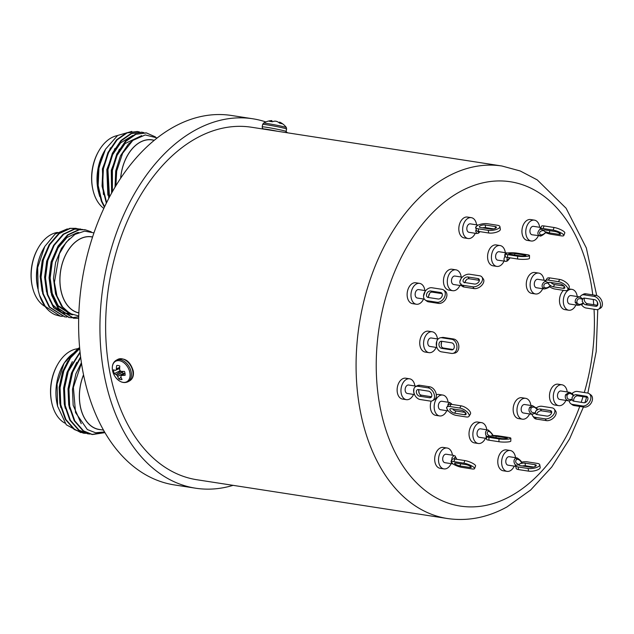 <?xml version="1.0" encoding="UTF-8"?>
<svg xmlns="http://www.w3.org/2000/svg" width="634" height="634" viewBox="0 0 634 634"><rect width="100%" height="100%" fill="white"/><g stroke="black" fill="none" stroke-linecap="round" stroke-linejoin="round"><path stroke-width="0.95" d="M125.009 373.331L122.053 375.423A17.181 6.847 -13.3 0 0 125.12 375.304A7.56 5.096 -118.8 0 0 125.017 373.394A7.56 5.096 -118.8 0 0 124.47 371.421A17.181 4.826 174.1 0 1 121.371 371.358L121.213 371.318A17.07 8.614 -166.7 0 1 120.294 370.85L120.072 370.597A17.07 11.499 -112.1 0 1 119.683 369.559L119.66 369.376A17.181 10.199 -84 0 1 119.81 366.032A7.56 5.096 -118.8 0 0 118.201 365.517A7.56 5.096 -118.8 0 0 116.933 365.501A7.56 5.096 -118.8 0 0 116.68 365.549A17.181 12.22 102 0 0 116.379 368.869L119.699 367.34M117.179 365.477L116.68 365.549M129.907 372.871A11.666 7.87 -118.8 0 0 119.382 360.706A11.666 7.87 -118.8 0 0 112.48 370.177A11.666 7.87 -118.8 0 0 113.581 373.87L113.581 373.87A11.666 7.87 -118.8 0 0 115.142 376.699L115.142 376.699A11.666 7.87 -118.8 0 0 125.564 382.239A11.666 7.87 -118.8 0 0 129.907 372.871M122.053 375.423L124.993 373.26M124.946 373.014L121.118 375.788A17.07 2.1 -29.2 0 0 121.902 375.455M121.918 371.389L123.392 373.529L117.655 376.461A17.181 12.22 102 0 0 118.938 379.013A7.56 5.096 -118.8 0 0 122.061 379.497A17.181 10.199 -84 0 1 120.928 376.968L120.904 376.826A17.07 7.069 -61.9 0 1 120.975 375.986M117.655 376.461L123.337 373.363M122.679 371.976L116.997 375.368A17.07 13.512 69.3 0 0 117.575 376.311M116.997 375.368L122.457 371.722M120.999 371.215L116.046 374.543A17.07 10.62 6.3 0 0 116.783 375.114M116.046 374.543L120.872 371.152M115.951 370.177L115.261 370.414A17.181 4.826 174.1 0 1 113.621 369.741A7.56 5.096 -118.8 0 0 113.724 371.651A7.56 5.096 -118.8 0 0 114.271 373.624A17.181 6.847 -13.3 0 0 115.935 374.48M119.691 367.498L116.355 369.043A17.07 9.074 125.4 0 0 116.101 369.979L119.66 368.544M119.564 368.719A5.682 3.836 -118.8 0 0 120.016 370.779L114.271 373.624M123.392 373.529L123.479 374.068M121.015 377.214L118.938 379.013M271.352 121.562L271.455 120.642A17.181 11.143 92.2 0 0 269.291 121.252L272.422 121.736A17.181 11.269 -74.6 0 1 274.728 121.149L274.871 121.149A17.07 15.264 -72.8 0 1 275.869 121.213L276.202 121.276A17.07 16.183 92.4 0 1 277.209 121.609L277.359 121.665A17.181 12.981 96.1 0 1 279.578 123.139L282.249 123.788A17.181 12.854 -68.8 0 0 280.149 122.346L279.919 123.218M271.788 121.633L271.891 120.595A17.07 5.31 94.8 0 0 271.804 120.603A17.197 17.197 0 0 0 263.522 123.154L263.522 123.154A11.666 0.491 10.9 0 1 271.289 124.201A11.666 0.491 10.9 0 1 283.667 126.729A11.666 0.491 10.9 0 1 286.402 127.561L286.267 131.492A12.26 0.515 10.9 0 0 283.382 130.588A12.26 0.515 10.9 0 0 266.415 127.268A12.26 0.515 10.9 0 0 262.191 126.855L262.658 124.399A12.26 0.515 10.9 0 1 266.882 124.811A12.26 0.515 10.9 0 1 283.858 128.131A12.26 0.515 10.9 0 1 286.742 129.035M271.455 120.642L271.431 121.57M272.771 130.533L267.239 129.677M279.332 122.941L279.602 122.108L279.348 122.956M279.57 122.116L279.602 122.108A17.07 7.537 -72.3 0 1 279.974 122.259A17.07 7.537 -72.3 0 1 280.054 122.299L280.149 122.346M463.541 279.332A3.566 2.259 -36.2 0 0 463.327 281.853A3.566 2.259 -36.2 0 0 464.484 282.495L474.501 284.048A3.566 2.259 -36.2 0 0 478.305 282.455A3.566 2.259 -36.2 0 0 479.098 279.19A3.566 2.259 -36.2 0 0 477.941 278.54L467.924 276.987A3.566 2.259 -36.2 0 0 463.541 279.332M464.437 282.819L466.672 279.38A3.566 2.259 143.8 0 1 469.231 278.77L479.249 280.323A3.566 2.259 143.8 0 1 479.383 280.347M462.281 277.177L454.958 276.044A4.28 2.805 98.8 0 0 451.844 278.651A4.28 2.805 98.8 0 0 452.24 283.58A4.28 2.805 98.8 0 0 453.651 284.5L461.655 285.744L460.973 284.928L461.18 283.961M461.203 277.01A10.556 6.911 98.8 0 0 459.396 272.121A10.556 6.911 98.8 0 0 455.925 269.838A10.556 6.911 98.8 0 0 448.222 276.281A10.556 6.911 98.8 0 0 449.213 288.422A10.556 6.911 98.8 0 0 452.692 290.705A10.556 6.911 98.8 0 0 459.896 285.466M455.925 269.838L452.09 269.244A10.556 6.911 98.8 0 0 444.386 275.687A10.556 6.911 98.8 0 0 445.377 287.828A10.556 6.911 98.8 0 0 448.856 290.11L452.692 290.705M453.048 349.516L443.435 348.026A3.566 2.639 81.1 0 1 441.47 346.544L441.113 344.048L441.557 341.845A3.566 2.639 81.1 0 1 442.08 341.346M438.942 344.389A3.566 2.639 -98.9 0 0 441.541 348.328L451.559 349.873A3.566 2.639 -98.9 0 0 452.177 349.881A3.566 2.639 -98.9 0 0 454.277 346.354A3.566 2.639 -98.9 0 0 451.685 342.828L441.668 341.282A3.566 2.639 -98.9 0 0 441.05 341.274A3.566 2.639 -98.9 0 0 438.942 344.389M438.102 339.039L431.247 337.985A4.28 2.805 98.8 0 0 430.668 337.985A4.28 2.805 98.8 0 0 427.768 342.217A4.28 2.805 98.8 0 0 429.939 346.441L436.889 347.519M437.492 338.952A10.556 6.911 98.8 0 0 432.206 331.78A10.556 6.911 98.8 0 0 430.779 331.78A10.556 6.911 98.8 0 0 423.631 342.233A10.556 6.911 98.8 0 0 428.98 352.647A10.556 6.911 98.8 0 0 430.407 352.639A10.556 6.911 98.8 0 0 436.184 347.408M432.206 331.78L428.37 331.186A10.556 6.911 98.8 0 0 426.944 331.186A10.556 6.911 98.8 0 0 419.795 341.639A10.556 6.911 98.8 0 0 425.145 352.052L428.98 352.647M465.229 412.409L455.981 410.975A3.566 1.474 32 0 1 453.453 409.921L453.112 409.445M450.306 410.539A3.566 1.474 -148 0 0 454.61 413.178L464.627 414.731A3.566 1.474 -148 0 0 466.022 414.39A3.566 1.474 -148 0 0 464.849 412.045A3.566 1.474 -148 0 0 461.362 410.269L451.345 408.716A3.566 1.474 -148 0 0 449.95 409.057A3.566 1.474 -148 0 0 450.306 410.539M448.119 405.546L447.953 404.175L449.617 402.471L441.843 401.267A4.28 2.805 98.8 0 0 439.227 402.82A4.28 2.805 98.8 0 0 438.435 407.131A4.28 2.805 98.8 0 0 440.527 409.73L448.317 410.935M448.087 402.233A10.556 6.911 98.8 0 0 442.801 395.061A10.556 6.911 98.8 0 0 436.351 398.897A10.556 6.911 98.8 0 0 434.409 409.532A10.556 6.911 98.8 0 0 439.568 415.936A10.556 6.911 98.8 0 0 446.019 412.1A10.556 6.911 98.8 0 0 446.772 410.697M442.801 395.061L438.966 394.467A10.556 6.911 98.8 0 0 436.335 394.816M455.236 464.072A3.566 0.84 -159.1 0 0 459.919 465.927L469.937 467.48A3.566 0.84 -159.1 0 0 471.244 467.313A3.566 0.84 -159.1 0 0 469.54 465.831A3.566 0.84 -159.1 0 0 465.895 464.595L455.878 463.05A3.566 0.84 -159.1 0 0 454.57 463.208A3.566 0.84 -159.1 0 0 455.236 464.072M452.216 459.587L451.828 458.081L453.904 455.426L446.185 454.229A4.28 2.805 98.8 0 0 443.103 456.726A4.28 2.805 98.8 0 0 444.878 462.685L452.961 463.937L451.028 461.671L451.709 459.507L452.208 459.428A7.133 1.688 20.9 0 1 452.224 459.349A7.133 1.688 20.9 0 1 454.847 459.016L464.865 460.569A7.133 1.688 20.9 0 1 474.24 464.27A7.133 1.688 20.9 0 1 475.571 465.998L474.581 468.589A7.133 1.688 -159.1 0 0 473.241 466.862A7.133 1.688 -159.1 0 0 463.874 463.161L464.865 460.569M456.678 459.301L455.26 456.813A1.213 0.872 -54.5 0 0 454.998 455.878L454.721 455.767A1.213 0.872 -54.5 0 1 454.998 455.878L456.852 459.325M452.43 455.196A10.556 6.911 98.8 0 0 447.144 448.024A10.556 6.911 98.8 0 0 439.544 454.198A10.556 6.911 98.8 0 0 443.911 468.891A10.556 6.911 98.8 0 0 451.123 463.652M447.144 448.024L443.309 447.43A10.556 6.911 98.8 0 0 435.709 453.603A10.556 6.911 98.8 0 0 440.075 468.296L443.911 468.891M493.3 436.057L491.049 435.788L490.137 436.557A3.566 0.555 1 0 0 491.334 436.984L501.351 438.538A3.566 0.555 1 0 0 505.179 438.696A3.566 0.555 1 0 0 507.287 438.229A3.566 0.555 1 0 0 506.091 437.793L496.073 436.247A3.566 0.555 1 0 0 493.3 436.057L493.228 435.994C492.776 434.456 491.112 432.467 488.235 430.026L480.532 428.83A4.28 2.805 98.8 0 0 477.03 433.505A4.28 2.805 98.8 0 0 479.217 437.294L486.54 438.427M492.769 435.851C491.984 433.696 490.573 432.126 488.521 431.152C486.254 432.808 486.801 434.504 490.185 436.255L486.635 436.358L485.755 434.861C485.129 432.253 485.755 430.637 487.649 430.026L488.235 430.026M486.777 429.797A10.556 6.911 98.8 0 0 481.491 422.624A10.556 6.911 98.8 0 0 472.861 434.155A10.556 6.911 98.8 0 0 478.258 443.491A10.556 6.911 98.8 0 0 485.462 438.26M481.491 422.624L477.656 422.03A10.556 6.911 98.8 0 0 469.017 433.561A10.556 6.911 98.8 0 0 474.422 442.897L478.258 443.491M522.265 463.248L519.983 463.605L519.191 464.944A3.566 1.213 -9.5 0 0 519.198 464.991A3.566 1.213 -9.5 0 0 520.411 465.673L530.428 467.226A3.566 1.213 -9.5 0 0 534.288 466.83A3.566 1.213 -9.5 0 0 536.253 465.364A3.566 1.213 -9.5 0 0 535.041 464.682L525.023 463.137A3.566 1.213 -9.5 0 0 522.265 463.248L521.996 462.828C521.354 461.187 519.698 459.547 517.043 457.906L509.292 456.71A4.28 2.805 98.8 0 0 505.869 462.463A4.28 2.805 98.8 0 0 507.985 465.166L515.807 466.378M522.337 465.974A3.566 1.213 170.5 0 1 525.459 465.784L533.551 467.036M519.191 464.944L515.719 465.166L514.594 463.811C513.532 461.314 513.889 459.428 515.672 458.16L517.043 457.906M515.537 457.677A10.556 6.911 98.8 0 0 515.466 457.177A10.556 6.911 98.8 0 0 510.251 450.505A10.556 6.911 98.8 0 0 501.811 464.698A10.556 6.911 98.8 0 0 507.018 471.371A10.556 6.911 98.8 0 0 514.229 466.133M510.251 450.505L506.415 449.91A10.556 6.911 98.8 0 0 497.975 464.104A10.556 6.911 98.8 0 0 503.182 470.777L507.018 471.371M537.672 409.643L535.651 411.117L535.373 413.32A3.566 2.259 -36.2 0 0 535.635 413.899A3.566 2.259 -36.2 0 0 536.792 414.541L546.809 416.094A3.566 2.259 -36.2 0 0 550.605 414.501A3.566 2.259 -36.2 0 0 551.406 411.228A3.566 2.259 -36.2 0 0 550.249 410.586L540.231 409.033A3.566 2.259 -36.2 0 0 537.672 409.643L536.887 408.407L532.655 405.76L524.659 404.524A4.28 2.805 98.8 0 0 521.536 407.131A4.28 2.805 98.8 0 0 521.941 412.06A4.28 2.805 98.8 0 0 523.343 412.98L532.084 414.343M536.649 414.517A3.566 2.259 143.8 0 1 537.149 413.162A3.566 2.259 143.8 0 1 541.539 410.816L551.556 412.369A3.566 2.259 143.8 0 1 551.691 412.393M535.373 413.32L532.18 414.224L530.666 413.408C528.819 411.593 528.51 409.548 529.739 407.266L532.655 405.76M530.904 405.491A10.556 6.911 98.8 0 0 529.097 400.601A10.556 6.911 98.8 0 0 525.618 398.318A10.556 6.911 98.8 0 0 517.915 404.754A10.556 6.911 98.8 0 0 518.905 416.903A10.556 6.911 98.8 0 0 522.384 419.185A10.556 6.911 98.8 0 0 529.588 413.947M525.618 398.318L521.782 397.724A10.556 6.911 98.8 0 0 514.079 404.167A10.556 6.911 98.8 0 0 515.07 416.308A10.556 6.911 98.8 0 0 518.549 418.591L522.384 419.185M573.833 395.473L572.098 397.359L572.185 399.785A3.566 2.56 -54.5 0 0 572.922 400.839A3.566 2.56 -54.5 0 0 573.754 401.171L583.771 402.725A3.566 2.56 -54.5 0 0 587.425 400.45A3.566 2.56 -54.5 0 0 587.084 396.583A3.566 2.56 -54.5 0 0 586.252 396.25L576.235 394.697A3.566 2.56 -54.5 0 0 573.833 395.473L572.011 393.595M573.897 401.195A3.566 2.56 125.5 0 1 573.944 398.675A3.566 2.56 125.5 0 1 577.851 395.854L587.726 397.383M572.185 399.785L569.205 400.918L567.573 400.45C565.425 399.166 564.775 397.241 565.607 394.681L569.237 392.264L570.545 392.684M572.653 393.865L569.237 392.264L560.987 390.988A4.28 2.805 98.8 0 0 557.698 394.126A4.28 2.805 98.8 0 0 558.847 399.103A4.28 2.805 98.8 0 0 559.679 399.444L569.086 400.902M567.232 391.955A10.556 6.911 98.8 0 0 563.998 385.63A10.556 6.911 98.8 0 0 561.946 384.783A10.556 6.911 98.8 0 0 553.839 392.525A10.556 6.911 98.8 0 0 556.66 404.801A10.556 6.911 98.8 0 0 558.712 405.649A10.556 6.911 98.8 0 0 565.924 400.411M561.946 384.783L558.11 384.188A10.556 6.911 98.8 0 0 550.003 391.931A10.556 6.911 98.8 0 0 552.824 404.207A10.556 6.911 98.8 0 0 554.877 405.055L558.712 405.649M548.592 282.772L548.798 284.476L550.772 285.752A3.566 1.474 -148 0 0 553.3 286.798L563.317 288.351A3.566 1.474 -148 0 0 564.712 288.01A3.566 1.474 -148 0 0 563.547 285.665A3.566 1.474 -148 0 0 560.052 283.889L550.035 282.344A3.566 1.474 -148 0 0 548.64 282.677A3.566 1.474 -148 0 0 548.592 282.772L545.43 281.369L543.893 282.201C541.983 284.111 541.602 286.053 542.759 288.026L544.249 288.961L536.467 287.757A4.28 2.805 98.8 0 1 534.375 285.157A4.28 2.805 98.8 0 1 535.167 280.854A4.28 2.805 98.8 0 1 537.783 279.293L545.779 280.537M544.027 280.26A10.556 6.911 98.8 0 0 538.741 273.096A10.556 6.911 98.8 0 0 532.291 276.931A10.556 6.911 98.8 0 0 530.349 287.559A10.556 6.911 98.8 0 0 535.508 293.962A10.556 6.911 98.8 0 0 541.959 290.126A10.556 6.911 98.8 0 0 542.712 288.724M538.741 273.096L534.906 272.501A10.556 6.911 98.8 0 0 528.455 276.337A10.556 6.911 98.8 0 0 526.513 286.964A10.556 6.911 98.8 0 0 531.672 293.368L535.508 293.962M509.696 253.465A3.566 0.555 1 0 0 508.793 253.814A3.566 0.555 1 0 0 509.99 254.25L520.007 255.803A3.566 0.555 1 0 0 523.835 255.962A3.566 0.555 1 0 0 525.951 255.494A3.566 0.555 1 0 0 524.754 255.058L514.737 253.513A3.566 0.555 1 0 0 509.696 253.465M507.129 257.364L506.97 260.534A1.213 0.896 81.1 0 1 506.059 261.382L505.488 261.382M506.059 261.382C504.181 261.295 503.594 260.091 504.315 257.761L505.243 256.437M507.62 254.622L517.637 256.176A7.133 1.102 1 0 0 527.71 256.255A7.133 1.102 1 0 0 529.517 255.557A7.133 1.102 1 0 0 527.123 254.694L517.106 253.14A7.133 1.102 1 0 0 509.467 252.823A7.133 1.102 1 0 0 507.39 253.006A7.133 1.102 1 0 0 507.034 253.053A7.133 1.102 1 0 0 506.653 253.124A7.133 1.102 1 0 0 505.552 253.434A7.133 1.102 1 0 0 505.227 253.758A7.133 1.102 1 0 0 507.62 254.622L507.572 257.444A7.133 1.102 -179 0 1 505.179 256.572A7.133 1.102 -179 0 1 505.187 256.532L504.743 256.366L504.886 254.218L507.287 253.006L499.085 251.738A4.28 2.805 98.8 0 0 495.59 256.413A4.28 2.805 98.8 0 0 497.777 260.194L506.265 261.382L507.612 260.82L510.101 257.832M505.33 252.704A10.556 6.911 98.8 0 0 500.052 245.532A10.556 6.911 98.8 0 0 491.413 257.063A10.556 6.911 98.8 0 0 496.818 266.399A10.556 6.911 98.8 0 0 504.022 261.16M500.052 245.532L496.208 244.938A10.556 6.911 98.8 0 0 487.578 256.469A10.556 6.911 98.8 0 0 492.983 265.804L496.818 266.399M154.3 140.28L152.001 139.924A38.523 25.225 98.8 0 0 121.546 172.012A38.523 25.225 98.8 0 0 120.69 178.202M120.626 178.297A38.611 25.281 -81.2 0 1 121.49 172.004A38.611 25.281 -81.2 0 1 153.658 140.177M157.2 137.943L145.226 134.931L132.847 140.391L122.624 153.277L116.68 171.061L115.887 185.762M112.083 192.268L112.266 170.237L117.369 153.975L125.984 141.239L135.93 134.281L146.438 132.926L155.473 136.936M111.687 192.982L111.727 170.15L116.83 153.896L125.445 141.16L135.391 134.194L146.169 132.886M109.072 197.808L107.82 169.547L112.931 153.293L121.546 140.558L131.492 133.592L142 132.237L143.934 132.649M108.747 198.434L107.281 169.46L112.392 153.206L121.007 140.471L130.953 133.512L141.723 132.197M106.607 202.626L102.597 186.166L103.382 168.858L108.493 152.604L117.108 139.868L127.046 132.902L137.562 131.547L139.488 131.959M106.346 203.157L102.058 186.087L102.843 168.779L107.954 152.517L116.569 139.781L126.507 132.823L137.285 131.507M104.626 206.708L101.868 201.216L98.159 185.485L98.944 168.168L103.191 153.824A44.586 29.196 -81.2 0 0 98.698 168.137A44.586 29.196 -81.2 0 0 97.739 186.578L98.595 168.168L105.521 149.204L103.191 153.824M104.412 207.159L101.329 201.137L97.739 186.578M103.968 151.946A38.611 25.281 98.8 0 0 98.048 168.367A38.611 25.281 98.8 0 0 98.064 190.073L99.704 196.516M104.84 150.409A41.353 27.072 98.8 0 0 104.689 150.67A41.353 27.072 98.8 0 0 98.341 168.264A41.353 27.072 98.8 0 0 98.096 190.129L98.373 191.523M131.809 131.404L117.607 135.478L105.521 149.204M117.472 135.573A38.523 25.225 98.8 0 0 98.682 151.169A38.523 25.225 98.8 0 0 92.77 167.558A38.523 25.225 98.8 0 0 92.794 189.217A38.523 25.225 98.8 0 0 103.825 208.412M98.682 151.169L98.31 151.835A37.097 24.29 98.8 0 0 92.612 167.614A37.097 24.29 98.8 0 0 92.635 188.472L92.794 189.217M431.556 396.749A3.566 2.409 61.2 0 1 431.485 396.741L421.467 395.188A3.566 2.409 61.2 0 1 419.296 393.785L418.519 389.656M416.403 392.486A3.566 2.409 -118.8 0 0 419.621 396.21L429.638 397.756A3.566 2.409 -118.8 0 0 430.803 397.573A3.566 2.409 -118.8 0 0 431.54 394.063A3.566 2.409 -118.8 0 0 428.529 391.146L418.511 389.593A3.566 2.409 -118.8 0 0 417.346 389.775A3.566 2.409 -118.8 0 0 416.403 392.486M416.427 386.209L408.629 385.004A4.28 2.805 98.8 0 0 407.313 385.258A4.28 2.805 98.8 0 0 405.134 389.791A4.28 2.805 98.8 0 0 407.321 393.46L414.525 394.578M414.874 385.971A10.556 6.911 98.8 0 0 409.596 378.799A10.556 6.911 98.8 0 0 406.339 379.441A10.556 6.911 98.8 0 0 400.957 390.623A10.556 6.911 98.8 0 0 406.362 399.666A10.556 6.911 98.8 0 0 409.619 399.024A10.556 6.911 98.8 0 0 413.566 394.427M409.596 378.799L405.76 378.205A10.556 6.911 98.8 0 0 402.503 378.847A10.556 6.911 98.8 0 0 397.122 390.029A10.556 6.911 98.8 0 0 402.527 399.071L406.362 399.666M428.307 297.481A3.566 2.56 125.5 0 1 428.212 297.227L429.86 292.908A3.566 2.56 125.5 0 1 432.261 292.139L442.136 293.669M426.737 293.811A3.566 2.56 -54.5 0 0 427.34 297.132A3.566 2.56 -54.5 0 0 428.164 297.465L438.181 299.01A3.566 2.56 -54.5 0 0 441.835 296.736A3.566 2.56 -54.5 0 0 441.494 292.868A3.566 2.56 -54.5 0 0 440.662 292.536L430.644 290.99A3.566 2.56 -54.5 0 0 426.737 293.811M425.683 290.673L418.63 289.579A4.28 2.805 98.8 0 0 415.349 292.718A4.28 2.805 98.8 0 0 416.49 297.695A4.28 2.805 98.8 0 0 417.323 298.035L424.368 299.129M424.875 290.546A10.556 6.911 98.8 0 0 421.642 284.23A10.556 6.911 98.8 0 0 419.589 283.374A10.556 6.911 98.8 0 0 411.49 291.117A10.556 6.911 98.8 0 0 414.311 303.393A10.556 6.911 98.8 0 0 416.364 304.241A10.556 6.911 98.8 0 0 423.567 299.002M419.589 283.374L415.753 282.78A10.556 6.911 98.8 0 0 407.654 290.523A10.556 6.911 98.8 0 0 410.475 302.798A10.556 6.911 98.8 0 0 412.528 303.646L416.364 304.241M480.2 225.855A3.566 1.213 -9.5 0 0 479.344 226.853A3.566 1.213 -9.5 0 0 480.556 227.535L490.573 229.088A3.566 1.213 -9.5 0 0 494.433 228.692A3.566 1.213 -9.5 0 0 496.398 227.226A3.566 1.213 -9.5 0 0 495.186 226.544L485.169 224.991A3.566 1.213 -9.5 0 0 480.2 225.855M476.261 229.888L475.595 227.218L477.537 225.435A7.133 2.433 -9.5 0 0 476.76 225.934A7.133 2.433 -9.5 0 0 476.102 226.56A7.133 2.433 -9.5 0 0 475.825 227.44A7.133 2.433 -9.5 0 0 478.25 228.803L488.267 230.356A7.133 2.433 -9.5 0 0 498.213 228.636A7.133 2.433 -9.5 0 0 499.917 226.639A7.133 2.433 -9.5 0 0 497.492 225.276L487.475 223.723A7.133 2.433 -9.5 0 0 479.906 224.468A7.133 2.433 -9.5 0 0 478.234 225.086L470.325 223.857A4.28 2.805 98.8 0 0 466.901 229.611A4.28 2.805 98.8 0 0 469.017 232.321L476.768 233.518L475.635 230.966L476.308 229.667M476.57 224.824A10.556 6.911 98.8 0 0 476.499 224.325A10.556 6.911 98.8 0 0 471.284 217.652A10.556 6.911 98.8 0 0 462.844 231.846A10.556 6.911 98.8 0 0 468.058 238.519A10.556 6.911 98.8 0 0 475.262 233.288M471.284 217.652L467.448 217.058A10.556 6.911 98.8 0 0 459.008 231.251A10.556 6.911 98.8 0 0 464.223 237.924L468.058 238.519M543.798 230.15L544.321 231.378L546.492 232.068A3.566 0.84 -159.1 0 0 549.147 232.86L559.172 234.406A3.566 0.84 -159.1 0 0 560.48 234.247A3.566 0.84 -159.1 0 0 558.768 232.765A3.566 0.84 -159.1 0 0 555.122 231.529L545.105 229.976A3.566 0.84 -159.1 0 0 543.798 230.142A3.566 0.84 -159.1 0 0 543.798 230.15L540.453 229.112L539.082 230.19C537.521 232.401 537.489 234.215 538.995 235.642L532.124 234.794A4.28 2.805 98.8 0 1 530.349 228.834A4.28 2.805 98.8 0 1 533.432 226.338L540.984 227.503M539.677 227.305A10.556 6.911 98.8 0 0 534.391 220.133A10.556 6.911 98.8 0 0 526.791 226.306A10.556 6.911 98.8 0 0 531.165 240.999A10.556 6.911 98.8 0 0 538.369 235.761M534.391 220.133L530.555 219.538A10.556 6.911 98.8 0 0 522.955 225.712A10.556 6.911 98.8 0 0 527.329 240.405L531.165 240.999M582.757 298.915L582.171 301.166L583.494 303.329A3.566 2.409 -118.8 0 0 585.665 304.74L595.683 306.285A3.566 2.409 -118.8 0 0 596.848 306.103A3.566 2.409 -118.8 0 0 597.585 302.592A3.566 2.409 -118.8 0 0 594.573 299.676L584.556 298.123A3.566 2.409 -118.8 0 0 583.383 298.305A3.566 2.409 -118.8 0 0 582.757 298.915L580.094 297.005L578.39 297.18C576.021 298.099 574.975 299.874 575.26 302.513L577.772 305.279L569.673 304.027A4.28 2.805 98.8 0 1 567.485 300.358A4.28 2.805 98.8 0 1 569.665 295.824A4.28 2.805 98.8 0 1 570.988 295.563L579.817 296.934M597.593 305.279A3.566 2.409 61.2 0 1 597.521 305.271L587.504 303.718A3.566 2.409 61.2 0 1 584.286 300.001A3.566 2.409 61.2 0 1 584.485 298.115M579.722 305.113L577.772 305.279L582.171 304.383L583.494 303.329M577.233 296.53A10.556 6.911 98.8 0 0 571.947 289.358A10.556 6.911 98.8 0 0 568.69 290A10.556 6.911 98.8 0 0 563.309 301.182A10.556 6.911 98.8 0 0 568.714 310.224A10.556 6.911 98.8 0 0 571.971 309.582A10.556 6.911 98.8 0 0 575.918 304.994M563.523 290.356A10.556 6.911 98.8 0 0 559.513 301.625A10.556 6.911 98.8 0 0 564.878 309.63L568.714 310.224M92.556 237.037L91.439 236.862A38.523 25.225 98.8 0 0 63.345 260.36A38.523 25.225 98.8 0 0 66.966 304.677A38.523 25.225 98.8 0 0 78.862 312.863M78.854 312.95A38.611 25.281 -81.2 0 1 66.919 304.74A38.611 25.281 -81.2 0 1 63.59 259.528A38.611 25.281 -81.2 0 1 92.572 236.989M93.959 232.876L84.615 231.141L74.994 234.366L66.245 242.212L59.382 253.758L54.413 282.368L56.957 296.015L62.647 307.022L70.049 313.553L78.751 315.97M78.679 318.371L73.718 318.22L58.621 308.52L52.17 295.19L49.935 278.643L52.21 261.398L58.613 246.055L68.115 234.96L79.242 229.793L85.138 229.754L91.256 231.838M73.449 318.173L58.082 308.433L51.631 295.111L49.397 278.564L51.671 261.311L58.074 245.976L67.576 234.881L78.703 229.706L84.869 229.714M71.246 317.737L69.28 317.531L54.183 307.831L47.732 294.501L45.497 277.961L47.772 260.709L54.167 245.366L63.677 234.271L74.796 229.104L82.634 229.468M69.011 317.491L53.644 307.744L47.193 294.422L44.959 277.874L47.233 260.622L53.628 245.287L63.138 234.192L74.257 229.017L80.431 229.025M66.8 317.048L64.834 316.841L49.737 307.141L43.294 293.819L41.051 277.272L43.334 260.019L49.729 244.684L59.239 233.589L70.358 228.414L78.196 228.787M64.565 316.802L49.198 307.062L42.755 293.732L40.513 277.185L42.795 259.932L49.19 244.597L58.7 233.502L69.819 228.335L75.993 228.335M78.719 316.794L71.515 317.753M62.362 316.366L60.396 316.16L45.299 306.452L39.451 295.04A44.586 29.196 -81.2 0 0 45.062 306.42A44.586 29.196 -81.2 0 0 55.253 314.789L60.127 316.112M67.362 228.89L55.103 234.073L44.792 246.436L43.413 248.885A38.611 25.281 98.8 0 0 37.509 287.02M44.792 246.436L37.668 267.572L38.159 290.103L37.644 265.971A41.353 27.072 98.8 0 0 37.81 288.446A41.353 27.072 98.8 0 0 37.874 288.755M38.159 290.103L39.451 295.04M57.456 232.416A38.523 25.225 98.8 0 0 38.119 248.116A38.523 25.225 98.8 0 0 32.231 286.156A38.523 25.225 98.8 0 0 38.191 300.223A38.523 25.225 98.8 0 0 45.165 306.563M38.119 248.116L37.747 248.774A37.097 24.29 98.8 0 0 32.072 285.411L32.231 286.156M83.553 374.876A38.523 25.225 98.8 0 0 99.134 429.424L103.493 430.106M104.951 432.642L92.453 434.528L83.561 430.898L74.796 420.881L69.677 406.228L68.94 389.149L72.672 372.253L80.684 357.528M104.8 432.38L91.914 434.449L83.022 430.811L74.249 420.802L69.13 406.14L68.401 389.07L72.133 372.174L80.605 356.871M89.98 434.044L88.015 433.838L79.123 430.209L70.35 420.191L65.231 405.538L64.502 388.468L68.226 371.564L80.106 352.583M87.746 433.799L78.584 430.121L69.811 420.112L64.692 405.459L63.963 388.38L67.687 371.484L80.043 352.052M85.542 433.363L83.577 433.157L74.685 429.519L65.912 419.51L60.793 404.849L60.064 387.778L63.788 370.882L70.564 357.806L79.71 348.629M83.308 433.109L74.146 429.44L65.373 419.423L60.254 404.769L59.525 387.691L63.249 370.795L70.231 357.433L79.67 348.209M74.123 352.805A38.611 25.281 98.8 0 0 63.495 364.273M79.622 347.694L78.133 348.438L64.113 363.147L62.893 365.311A38.611 25.281 98.8 0 0 56.989 403.438L57.567 406.196L66.277 424.78L80.906 432.626M64.113 363.147L57.084 383.99L57.567 406.196M73.885 353.043A38.523 25.225 98.8 0 0 62.925 365.382M77.554 348.755A38.523 25.225 98.8 0 0 70.271 351.181A38.523 25.225 98.8 0 0 57.607 364.534A38.523 25.225 98.8 0 0 51.719 402.582A38.523 25.225 98.8 0 0 64.93 423.147M57.607 364.534L57.226 365.2A37.097 24.29 98.8 0 0 51.56 401.837L51.719 402.582M233.098 485.343A186.911 122.378 -81.2 0 1 195.605 488.204A186.911 122.378 -81.2 0 1 99.934 328.087A186.911 122.378 -81.2 0 1 195.201 130.176A186.911 122.378 -81.2 0 1 252.8 118.78A186.911 122.378 -81.2 0 1 265.876 121.942M286.164 131.832A186.911 122.378 -81.2 0 1 287.678 132.839M195.605 488.204L174.295 484.907A186.911 122.378 -81.2 0 1 78.616 324.782A186.911 122.378 -81.2 0 1 173.882 126.879A186.911 122.378 -81.2 0 1 231.489 115.483L252.8 118.78M251.492 127.236A178.352 116.775 98.8 0 0 196.532 138.117A178.352 116.775 98.8 0 0 105.624 326.962A178.352 116.775 98.8 0 0 196.912 479.748L447.374 518.517A178.352 116.775 -81.2 0 1 356.078 365.731A178.352 116.775 -81.2 0 1 446.986 176.894A178.352 116.775 -81.2 0 1 501.946 166.013L251.492 127.236M431.191 401.1A10.556 6.911 98.8 0 0 435.732 415.341L439.568 415.936M100.798 429.686A38.611 25.281 -81.2 0 1 83.529 374.773M81.477 363.171L73.385 387.342L75.541 412.552L87.341 429.551L95.631 432.776L104.539 431.928M81.239 423.694L73.164 405.292L72.466 389.45L75.898 373.775L81.414 362.743M69.732 409.001L68.718 404.603L68.02 388.769L71.46 373.093L76.785 362.331M65.294 408.312L64.28 403.913L63.582 388.079L67.014 372.404L72.347 361.649M60.856 407.63L59.842 403.224L59.144 387.39L62.576 371.714L67.909 360.96M62.37 312.641L69.51 314.218M70.081 314.242L71.412 314.242M78.767 232.504L77.245 232.686L66.95 237.488L58.162 247.783L52.242 262.008L50.149 278.009L52.25 293.36L58.249 305.723L72.72 314.789M68.765 312.776L61.577 306.238L55.578 293.875L53.486 278.524L55.578 262.524L61.49 248.298L69.407 238.725M72.522 314.71L71.721 314.63M72.276 314.726L71.166 314.551L57.139 305.548L54.31 301.095M50.982 292.654L49.04 277.835L51.132 261.834L58.019 246.071M70.976 314.036L69.534 314.084M68.971 314.076L67.283 313.941M61.506 312.261L52.693 304.859L49.872 300.405M46.544 291.965L44.602 277.153L46.694 261.145L53.573 245.382M69.106 312.99L67.386 313.267M66.808 313.323L65.096 313.394M64.525 313.386L63.115 313.283M42.106 291.283L40.164 276.464L42.248 260.463L49.135 244.692M582.432 299.359C578.953 297.806 577.075 298.78 576.805 302.291C578.089 304.811 580.165 305.041 583.034 302.965M581.663 295.182L583.51 294.168A7.133 4.81 61.2 0 1 585.848 293.796L584.001 294.818A7.133 4.81 -118.8 0 0 581.663 295.182A7.133 4.81 -118.8 0 0 580.292 296.593L579.595 296.934L580.094 297.005M579.595 296.934L580.245 297.386L579.595 296.934L580.292 296.593M580.847 304.415L581.695 304.994A7.133 4.81 -118.8 0 0 586.212 308.045L596.229 309.598A7.133 4.81 -118.8 0 0 598.567 309.233A7.133 4.81 -118.8 0 0 600.453 303.805A7.133 4.81 -118.8 0 0 594.018 296.363L595.865 295.349A7.133 4.81 61.2 0 1 602.3 302.79A7.133 4.81 61.2 0 1 600.414 308.211L598.567 309.233M584.001 294.818L594.018 296.363M585.848 293.796L595.865 295.349M543.718 230.483C539.93 230.863 538.765 232.329 540.231 234.873C542.458 234.952 544.352 234.009 545.922 232.052M540.469 228.866L541.46 226.275A7.133 1.688 20.9 0 1 544.075 225.95L543.084 228.533A7.133 1.688 -159.1 0 0 540.469 228.866A7.133 1.688 -159.1 0 0 540.445 228.945L539.954 229.032L540.453 229.112M540.445 228.945L539.954 229.032L540.588 227.725A1.213 1.07 53.3 0 0 540.921 227.677M546.492 232.068L546.27 232.218C545.692 232.662 541.254 236.759 539.843 235.991M545.676 232.646A7.133 1.688 -159.1 0 0 551.176 234.295L561.193 235.848A7.133 1.688 -159.1 0 0 563.808 235.515A7.133 1.688 -159.1 0 0 562.477 233.795A7.133 1.688 -159.1 0 0 553.102 230.087L554.092 227.495A7.133 1.688 20.9 0 1 563.467 231.204A7.133 1.688 20.9 0 1 564.799 232.932L563.808 235.515M543.084 228.533L553.102 230.087M544.075 225.95L554.092 227.495M477.378 231.117L478.773 232.456A1.213 0.816 61.2 0 1 478.432 233.185L476.768 233.518M482.854 227.757A3.566 1.213 170.5 0 1 485.612 227.638L493.696 228.89M499.917 226.639L500.361 229.286A7.133 2.433 170.5 0 1 498.649 231.283A7.133 2.433 170.5 0 1 488.711 233.003L488.267 230.356M478.25 228.803L478.694 231.45L488.711 233.003M478.694 231.45A7.133 2.433 170.5 0 1 476.269 230.087L475.825 227.44M478.353 225.102L478.234 225.086A7.133 2.433 -9.5 0 0 477.537 225.435M423.528 296.102L425.192 291.291A1.213 0.46 65.1 0 0 425.2 291.299M443.562 289.968L445.179 291.117A7.133 5.12 125.5 0 1 446.368 297.75A7.133 5.12 125.5 0 1 438.562 303.401L436.945 302.252A7.133 5.12 -54.5 0 0 444.751 296.601A7.133 5.12 -54.5 0 0 443.562 289.968A7.133 5.12 -54.5 0 0 441.906 289.302L431.881 287.749A7.133 5.12 -54.5 0 0 425.572 290.8A7.133 5.12 -54.5 0 0 424.859 291.822A7.133 5.12 -54.5 0 0 424.075 293.399A7.133 5.12 -54.5 0 0 423.607 295.19A7.133 5.12 -54.5 0 0 423.528 296.141A7.133 5.12 -54.5 0 0 425.263 300.033A7.133 5.12 -54.5 0 0 426.928 300.698L436.945 302.252M426.928 300.698L428.544 301.855L438.562 303.401M428.544 301.855A7.133 5.12 125.5 0 1 426.888 301.19L425.263 300.033M414.414 394.174L413.733 392.074L413.891 389.458M419.803 385.266L417.957 386.288A7.133 4.81 -118.8 0 0 415.627 386.653L417.465 385.638A7.133 4.81 61.2 0 1 419.803 385.266L429.82 386.819A7.133 4.81 61.2 0 1 436.255 394.261A7.133 4.81 61.2 0 1 434.369 399.682L432.523 400.704A7.133 4.81 -118.8 0 0 434.409 395.275A7.133 4.81 -118.8 0 0 427.974 387.834L429.82 386.819M415.627 386.653A7.133 4.81 -118.8 0 0 413.756 389.419A7.133 4.81 -118.8 0 0 413.637 390.314A7.133 4.81 -118.8 0 0 413.733 392.074A7.133 4.81 -118.8 0 0 414.145 393.659A7.133 4.81 -118.8 0 0 414.668 394.879A7.133 4.81 -118.8 0 0 420.176 399.515L430.193 401.068A7.133 4.81 -118.8 0 0 432.523 400.704M417.957 386.288L427.974 387.834M132.799 135.438L120.642 142.856L112.67 154.672L107.946 169.746L109.476 197.047M141.659 135.628L125.08 143.546L117.108 155.354L112.392 170.435L112.4 191.706M115.031 187.181L115.721 170.95L120.436 155.869L128.409 144.061L134.345 139.258M111.616 193.116L111.283 170.269L119.335 149.204M107.851 195.161L106.837 169.579L114.897 148.514M103.413 194.48L102.399 168.89L110.459 147.825M98.967 193.79L98.096 190.129M506.97 260.534L509.926 257.808M529.517 255.557L529.461 258.379A7.133 1.102 -179 0 1 527.662 259.076A7.133 1.102 -179 0 1 517.59 258.997L517.637 256.176M507.572 257.444L517.59 258.997M548.442 283.176C544.638 282.899 543.203 284.301 544.13 287.392C546.183 288.367 548.212 287.773 550.217 285.609M545.62 280.791L546.991 278.588A7.133 2.956 32 0 1 549.781 277.906L548.402 280.109A7.133 2.956 -148 0 0 545.62 280.791A7.133 2.956 -148 0 0 545.478 281.1L544.931 281.29L545.43 281.369M545.478 281.1L544.931 281.29L545.684 280.537A1.213 1.125 84.5 0 0 545.771 280.545M550.772 285.752L550.257 286.203C548.854 287.582 546.849 288.502 544.249 288.961M549.527 286.703L549.63 286.766A7.133 2.956 -148 0 0 554.932 289.025L564.949 290.578A7.133 2.956 -148 0 0 567.739 289.897A7.133 2.956 -148 0 0 567.018 286.948A7.133 2.956 -148 0 0 558.419 281.662L559.798 279.459A7.133 2.956 32 0 1 568.389 284.745A7.133 2.956 32 0 1 569.11 287.693L567.739 289.897M548.402 280.109L558.419 281.662M549.781 277.906L559.798 279.459M563.919 286.029L554.679 284.595A3.566 1.474 32 0 1 550.811 282.463M573.31 395.743C570.949 392.969 568.864 392.803 567.065 395.22C566.606 398.707 568.238 400.054 571.963 399.269M568.975 400.886L569.308 401.417A7.133 5.12 -54.5 0 0 570.854 403.747A7.133 5.12 -54.5 0 0 572.518 404.413L582.535 405.966A7.133 5.12 -54.5 0 0 590.341 400.316A7.133 5.12 -54.5 0 0 589.152 393.674A7.133 5.12 -54.5 0 0 587.488 393.017L577.471 391.463A7.133 5.12 -54.5 0 0 572.454 393.183L571.511 393.516M572.518 404.413L574.135 405.562L584.152 407.115L582.535 405.966M589.152 393.674L590.769 394.831A7.133 5.12 125.5 0 1 591.958 401.465A7.133 5.12 125.5 0 1 584.152 407.115M574.135 405.562A7.133 5.12 125.5 0 1 572.47 404.896L570.854 403.747M537.109 409.81C535.191 406.941 533.186 406.346 531.094 408.034C530.056 411.371 531.435 412.964 535.239 412.805M532.18 414.224L531.672 414.145L532.409 414.176L531.672 414.145L532.211 414.652A7.133 4.509 -36.2 0 0 532.75 416.007A7.133 4.509 -36.2 0 0 535.064 417.299L545.089 418.844A7.133 4.509 -36.2 0 0 553.854 414.168A7.133 4.509 -36.2 0 0 554.282 409.128A7.133 4.509 -36.2 0 0 551.968 407.828L541.951 406.283A7.133 4.509 -36.2 0 0 536.578 407.654L535.564 407.916M531.672 414.145L532.211 414.652M535.064 417.299L536.372 419.082L546.389 420.627L545.089 418.844M554.282 409.128L555.59 410.911A7.133 4.509 143.8 0 1 555.162 415.952A7.133 4.509 143.8 0 1 546.389 420.627M536.372 419.082A7.133 4.509 143.8 0 1 534.058 417.79L532.75 416.007M521.703 463.161C520.601 460.617 518.945 459.301 516.718 459.222C514.737 461.615 515.561 463.391 519.191 464.548M515.799 466.323A1.213 1.109 -52.1 0 0 515.593 466.252L515.212 465.087L515.664 465.38A7.133 2.433 -9.5 0 0 515.68 465.586A7.133 2.433 -9.5 0 0 518.105 466.949L528.122 468.494A7.133 2.433 -9.5 0 0 538.06 466.782A7.133 2.433 -9.5 0 0 539.764 464.777A7.133 2.433 -9.5 0 0 537.347 463.414L527.329 461.861A7.133 2.433 -9.5 0 0 521.528 462.154M515.719 465.166L515.212 465.087L515.664 465.38M518.105 466.949L518.541 469.588L528.566 471.141L528.122 468.494M539.764 464.777L540.208 467.424A7.133 2.433 170.5 0 1 538.504 469.429A7.133 2.433 170.5 0 1 528.566 471.141M518.541 469.588A7.133 2.433 170.5 0 1 516.124 468.225L515.68 465.586M486.547 438.086A1.213 1.038 -26.1 0 0 486.207 437.896L486.135 436.279L486.579 436.446A7.133 1.102 1 0 0 486.571 436.485A7.133 1.102 1 0 0 488.965 437.357L498.982 438.91A7.133 1.102 1 0 0 509.054 438.99A7.133 1.102 1 0 0 510.853 438.292A7.133 1.102 1 0 0 508.468 437.42L498.443 435.875A7.133 1.102 1 0 0 492.824 435.503M486.635 436.358L486.135 436.279L486.579 436.446M488.965 437.357L488.917 440.178L498.934 441.724L498.982 438.91M510.853 438.292L510.806 441.113A7.133 1.102 -179 0 1 508.999 441.811A7.133 1.102 -179 0 1 498.934 441.724M488.917 440.178A7.133 1.102 -179 0 1 486.524 439.307L486.571 436.485M455.26 456.813L453.896 458.913M454.847 459.016L453.857 461.607A7.133 1.688 -159.1 0 0 451.234 461.94A7.133 1.688 -159.1 0 0 451.376 462.551A7.133 1.688 -159.1 0 0 452.082 463.288A7.133 1.688 -159.1 0 0 452.573 463.66A7.133 1.688 -159.1 0 0 453.017 463.969A7.133 1.688 -159.1 0 0 454.713 464.92A7.133 1.688 -159.1 0 0 461.94 467.369L471.958 468.922A7.133 1.688 -159.1 0 0 474.581 468.589M453.857 461.607L463.874 463.161M451.796 404.397L451.345 403.604A1.213 0.769 -36.2 0 1 451.36 404.294L449.569 404.254M446.922 407.171L448.301 404.967A7.133 2.956 32 0 1 451.083 404.286L449.712 406.489A7.133 2.956 -148 0 0 446.922 407.171A7.133 2.956 -148 0 0 446.772 408.359A7.133 2.956 -148 0 0 447.065 409.168A7.133 2.956 -148 0 0 447.644 410.127L446.526 407.662L448.159 405.277M451.083 404.286L461.108 405.839A7.133 2.956 32 0 1 469.699 411.117A7.133 2.956 32 0 1 470.42 414.073L469.041 416.276A7.133 2.956 -148 0 0 468.32 413.32A7.133 2.956 -148 0 0 459.729 408.042L461.108 405.839M447.644 410.127A7.133 2.956 -148 0 0 448.254 410.864A7.133 2.956 -148 0 0 449.466 412.037A7.133 2.956 -148 0 0 456.242 415.405L466.259 416.958A7.133 2.956 -148 0 0 469.041 416.276M449.712 406.489L459.729 408.042M436.564 346.465A1.213 0.404 -41.8 0 0 436.509 346.473L436.755 341.274M443.626 337.454L441.732 337.756A7.133 5.278 -98.9 0 0 440.503 337.756L442.397 337.454A7.133 5.278 81.1 0 1 443.626 337.454L453.643 339.008A7.133 5.278 81.1 0 1 458.85 346.885A7.133 5.278 81.1 0 1 454.626 353.106L452.724 353.4A7.133 5.278 -98.9 0 0 456.948 347.178A7.133 5.278 -98.9 0 0 451.749 339.309L453.643 339.008M440.503 337.756A7.133 5.278 -98.9 0 0 436.802 341.147A7.133 5.278 -98.9 0 0 436.509 342.098A7.133 5.278 -98.9 0 0 436.271 343.977A7.133 5.278 -98.9 0 0 436.422 345.799A7.133 5.278 -98.9 0 0 436.699 346.957A7.133 5.278 -98.9 0 0 441.478 351.846L451.495 353.4A7.133 5.278 -98.9 0 0 452.724 353.4M441.732 337.756L451.749 339.309M459.904 281.441L461.346 277.779M481.975 277.082L483.282 278.865A7.133 4.509 143.8 0 1 482.854 283.905A7.133 4.509 143.8 0 1 474.089 288.589L472.782 286.798A7.133 4.509 -36.2 0 0 481.547 282.122A7.133 4.509 -36.2 0 0 481.975 277.082A7.133 4.509 -36.2 0 0 479.661 275.782L469.643 274.237A7.133 4.509 -36.2 0 0 462.765 276.717A7.133 4.509 -36.2 0 0 461.782 277.7A7.133 4.509 -36.2 0 0 460.87 278.92A7.133 4.509 -36.2 0 0 460.149 280.418A7.133 4.509 -36.2 0 0 459.927 281.266A7.133 4.509 -36.2 0 0 460.45 283.961A7.133 4.509 -36.2 0 0 462.765 285.252L472.782 286.798M462.765 285.252L464.064 287.036L474.089 288.589M464.064 287.036A7.133 4.509 143.8 0 1 461.75 285.744L460.45 283.961M120.167 359.668A12.26 8.274 -118.8 0 0 116.149 360.302C113.066 362.204 111.838 365.485 112.472 370.137L113.581 373.87A17.197 17.197 0 0 0 115.142 376.699C119.192 382.001 123.472 383.697 127.981 381.779A12.26 8.274 -118.8 0 0 131.222 372.459A12.26 8.274 -118.8 0 0 120.167 359.668M121.783 358.781A12.26 8.274 -118.8 0 0 117.773 359.407C125.08 357.473 130.255 361.348 133.291 371.048C133.917 375.7 132.688 378.974 129.605 380.883A12.26 8.274 -118.8 0 0 132.847 371.564A12.26 8.274 -118.8 0 0 121.783 358.781M263.871 129.154A10.413 0.436 10.9 0 1 267.239 129.368A10.413 0.436 10.9 0 1 277.534 131.27M279.816 123.194L280.054 122.299M443.435 348.026L441.541 348.328M455.981 410.975L454.61 413.178M460.736 463.803L459.919 465.927M496.073 436.247L496.05 437.714M525.023 463.137L525.459 465.784M540.231 409.033L541.539 410.816M576.235 394.697L577.851 395.854M421.467 395.188L419.621 396.21M592.758 294.865A164.087 107.431 98.8 0 0 459.856 191.769A164.087 107.431 98.8 0 0 379.235 402.36A164.087 107.431 98.8 0 0 510.774 496.065A164.087 107.431 98.8 0 0 579.73 406.434M581.18 402.321A164.087 107.431 98.8 0 0 583.042 396.654M584.302 392.517A164.087 107.431 98.8 0 0 594.034 309.257M593.733 304.685A164.087 107.431 98.8 0 0 593.265 299.47M595.683 306.285L597.521 305.271M585.665 304.74L587.504 303.718M576.805 302.291A1.213 0.412 170.5 0 1 575.26 302.513M559.172 234.406L559.616 233.249M549.147 232.86L549.963 230.728M540.231 234.873A1.213 0.872 125.5 0 1 538.995 235.642M495.471 228.264L495.186 226.544M485.612 227.638L485.169 224.991M442.08 293.55L440.662 292.536M432.261 292.139L430.644 290.99M428.425 296.466L428.251 297.338M431.485 396.741L429.638 397.756M524.738 255.89L524.754 255.058M514.705 254.979L514.737 253.513M563.317 288.351L564.403 286.608M553.3 286.798L554.679 284.595M544.13 287.392A1.213 0.769 143.8 0 1 542.759 288.026M586.252 396.25L587.67 397.256M567.065 395.22L565.607 394.681M550.249 410.586L551.556 412.369M531.094 408.034A1.213 0.499 -148 0 0 529.739 407.266M535.041 464.682L535.326 466.41M516.718 459.222A1.213 0.816 -118.8 0 0 515.672 458.16M506.091 437.793L506.083 438.617M488.521 431.152A1.213 0.896 -98.9 0 0 487.649 430.026M470.38 466.315L469.937 467.48M465.713 412.988L464.627 414.731M452.755 349.691L451.559 349.873M441.367 343.2L441.193 345.237M479.249 280.323L477.941 278.54M469.231 278.77L467.924 276.987M116.149 360.302L117.773 359.407M127.981 381.779L129.605 380.883M124.946 373.006L121.07 375.819M285.672 132.53L286.267 131.492M263.744 129.138L262.421 128.179L262.191 126.855M286.402 127.561A17.197 17.197 0 0 0 279.974 122.259M262.658 124.399L263.522 123.154M279.309 122.925L279.554 122.1M271.812 121.633L271.915 120.603M146.438 132.926L145.899 132.839M141.992 132.237L141.453 132.157M137.554 131.547L137.015 131.468M85.138 229.754L84.599 229.667M80.7 229.064L80.161 228.977M76.262 228.375L75.723 228.295M73.718 318.22L73.179 318.133M69.28 317.531L68.741 317.452M64.834 316.841L64.296 316.762M60.396 316.16L59.858 316.073M92.453 434.528L91.914 434.449M88.015 433.838L87.476 433.759M83.577 433.157L83.038 433.07M447.374 518.517C467.686 521.465 487.562 517.59 507.002 506.915L530.69 489.971L551.77 466.996L569.554 438.958L583.431 407.004M584.913 402.63L586.632 397.209M587.853 393.088L596.198 351.577L597.767 309.543M597.529 305.271L597.299 301.942M596.721 295.563L586.323 247.957L566.107 208.253L537.26 179.898L520.213 170.974L501.946 166.013M571.947 289.358L568.413 288.811M480.009 231.656L478.432 233.185M429.036 294.192L428.552 296.672M418.923 389.656L418.717 392.2M505.179 256.572L505.227 253.758M451.234 461.94L452.224 459.349M451.345 403.604L449.617 402.471M441.549 343.105L441.486 342.106M465.522 280.68L465.094 282.59"/></g></svg>

